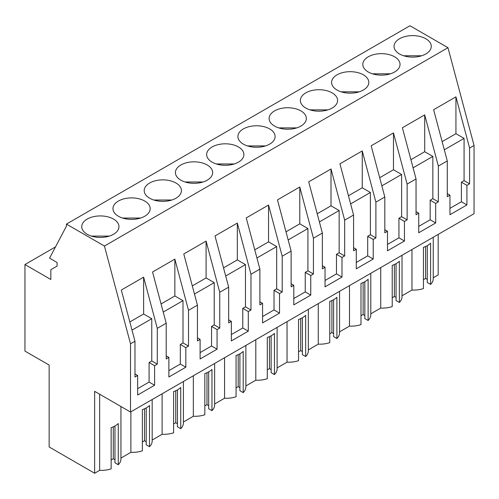 <?xml version="1.0" encoding="UTF-8"?>
<svg xmlns="http://www.w3.org/2000/svg" width="499" height="499" viewBox="0 0 499 499"><rect width="100%" height="100%" fill="white"/><g stroke="black" fill="none" stroke-linecap="round" stroke-linejoin="round"><path stroke-width="0.75" d="M24.95 351.09L49.145 365.062L49.145 446.973L94.648 473.245L94.648 391.335L130.513 412.037L130.513 343.811L104.434 246.038L66.429 224.095L66.429 226.153L49.576 258.158L57.073 262.48L57.073 266.086L50.829 269.697L50.829 279.484L24.95 264.545L24.95 351.09M66.429 224.095L409.972 25.755L447.977 47.698L474.05 145.471L469.59 148.047L455.936 96.85L455.936 133.688L442.139 141.654M130.513 412.037L474.05 213.697L474.05 145.471M438.191 234.399L438.191 274.905L433.251 277.756M433.251 237.25L433.251 278.71A19.704 11.377 180 0 1 430.587 284.424L430.587 243.213A19.704 11.377 180 0 1 423.445 247.336L423.445 288.547A19.704 11.377 180 0 1 411.962 290.05L402.019 295.788M402.019 255.282L402.019 296.743A19.704 11.377 180 0 1 399.356 302.456L396.063 300.554L396.063 263.678M396.063 297.466L394.366 296.487L392.22 297.728M399.356 302.456L399.356 261.245A19.704 11.377 180 0 1 392.22 265.362L392.22 306.579A19.704 11.377 180 0 1 380.731 308.083L370.788 313.821M370.788 273.315L370.788 314.775A19.704 11.377 180 0 1 368.125 320.489L364.831 318.587L364.831 281.71M364.831 315.493L363.135 314.513L360.989 315.755M368.125 320.489L368.125 279.272A19.704 11.377 180 0 1 360.989 283.395L360.989 324.612A19.704 11.377 180 0 1 349.5 326.109L339.563 331.847M339.563 291.341L339.563 332.808A19.704 11.377 180 0 1 336.894 338.522L333.6 336.619L333.6 299.743M333.6 333.525L331.904 332.546L329.758 333.787M336.894 338.522L336.894 297.304A19.704 11.377 180 0 1 329.758 301.427L329.758 342.638A19.704 11.377 180 0 1 318.268 344.142L308.332 349.88M308.332 309.374L308.332 350.834A19.704 11.377 180 0 1 305.662 356.548L302.369 354.646L302.369 317.776M302.369 351.558L300.672 350.579L298.527 351.82M305.662 356.548L305.662 315.337A19.704 11.377 180 0 1 298.527 319.46L298.527 360.671A19.704 11.377 180 0 1 287.037 362.174L277.101 367.913M277.101 327.406L277.101 368.867A19.704 11.377 180 0 1 274.431 374.581L271.138 372.678L271.138 335.802M271.138 369.591L269.441 368.611L267.296 369.853M274.431 374.581L274.431 333.369A19.704 11.377 180 0 1 267.296 337.486L267.296 378.704A19.704 11.377 180 0 1 255.806 380.207L245.87 385.945M245.87 345.439L245.87 386.9A19.704 11.377 180 0 1 243.2 392.613L239.907 390.711L239.907 353.835M239.907 387.617L238.21 386.638L236.064 387.879M243.2 392.613L243.2 351.396A19.704 11.377 180 0 1 236.064 355.519L236.064 396.736A19.704 11.377 180 0 1 224.575 398.233L214.639 403.972M214.639 363.465L214.639 404.926A19.704 11.377 180 0 1 211.969 410.646L208.676 408.743L208.676 371.867M208.676 405.65L206.979 404.67L204.833 405.912M211.969 410.646L211.969 369.428A19.704 11.377 180 0 1 204.833 373.551L204.833 414.763A19.704 11.377 180 0 1 193.344 416.266L183.407 422.004M183.407 381.498L183.407 422.959A19.704 11.377 180 0 1 180.738 428.672L177.444 426.77L177.444 389.894M177.444 423.682L175.748 422.703L173.602 423.944M180.738 428.672L180.738 387.461A19.704 11.377 180 0 1 173.602 391.584L173.602 432.795A19.704 11.377 180 0 1 162.113 434.298L152.176 440.037M152.176 399.531L152.176 440.991A19.704 11.377 180 0 1 149.507 446.705L146.213 444.802L146.213 407.926M146.213 441.715L144.517 440.736L142.371 441.977M149.507 446.705L149.507 405.494A19.704 11.377 180 0 1 142.371 409.61L142.371 450.828A19.704 11.377 180 0 1 130.881 452.331L120.945 458.07M120.945 406.517L120.945 459.024A19.704 11.377 180 0 1 118.275 464.737L114.982 462.835L114.982 425.959M114.982 459.741L113.292 458.762L111.14 460.003M118.275 464.737L118.275 423.52A19.704 11.377 180 0 1 111.14 427.643L111.14 468.854A19.704 11.377 180 0 1 99.65 470.357L94.648 473.245M427.294 245.651L427.294 282.521L430.587 284.424M427.294 279.434L425.597 278.454L423.445 279.696M55.508 246.899L24.95 264.545M447.977 47.698L104.434 246.038M399.499 38.766A18.613 10.747 180 0 1 419.784 36.439A18.613 10.747 180 0 1 431.273 46.37A18.613 10.747 180 0 1 425.822 53.967A18.613 10.747 180 0 1 405.537 56.293A18.613 10.747 180 0 1 394.048 46.37A18.613 10.747 180 0 1 399.499 38.766M180.881 164.982A18.613 10.747 180 0 1 201.166 162.655A18.613 10.747 180 0 1 212.655 172.585A18.613 10.747 180 0 1 207.204 180.183A18.613 10.747 180 0 1 186.919 182.509A18.613 10.747 180 0 1 175.43 172.585A18.613 10.747 180 0 1 180.881 164.982M149.65 183.014A18.613 10.747 180 0 1 169.934 180.688A18.613 10.747 180 0 1 181.424 190.612A18.613 10.747 180 0 1 175.972 198.215A18.613 10.747 180 0 1 155.688 200.542A18.613 10.747 180 0 1 144.199 190.612A18.613 10.747 180 0 1 149.65 183.014M337.037 74.831A18.613 10.747 180 0 1 357.321 72.498A18.613 10.747 180 0 1 368.811 82.429A18.613 10.747 180 0 1 363.359 90.026A18.613 10.747 180 0 1 343.075 92.359A18.613 10.747 180 0 1 331.586 82.429A18.613 10.747 180 0 1 337.037 74.831M394.59 71.999A18.613 10.747 180 0 1 374.306 74.326A18.613 10.747 180 0 1 362.817 64.396A18.613 10.747 180 0 1 368.268 56.799A18.613 10.747 180 0 1 388.553 54.472A18.613 10.747 180 0 1 400.042 64.396A18.613 10.747 180 0 1 394.59 71.999M274.575 110.89A18.613 10.747 180 0 1 294.859 108.564A18.613 10.747 180 0 1 306.349 118.488A18.613 10.747 180 0 1 300.897 126.091A18.613 10.747 180 0 1 280.613 128.418A18.613 10.747 180 0 1 269.123 118.488A18.613 10.747 180 0 1 274.575 110.89M305.806 92.864A18.613 10.747 180 0 1 326.09 90.531A18.613 10.747 180 0 1 337.58 100.461A18.613 10.747 180 0 1 332.128 108.058A18.613 10.747 180 0 1 311.844 110.385A18.613 10.747 180 0 1 300.354 100.461A18.613 10.747 180 0 1 305.806 92.864M269.666 144.117A18.613 10.747 180 0 1 249.381 146.45A18.613 10.747 180 0 1 237.892 136.52A18.613 10.747 180 0 1 243.344 128.923A18.613 10.747 180 0 1 263.628 126.596A18.613 10.747 180 0 1 275.117 136.52A18.613 10.747 180 0 1 269.666 144.117M144.741 216.242A18.613 10.747 180 0 1 124.457 218.574A18.613 10.747 180 0 1 112.967 208.644A18.613 10.747 180 0 1 118.419 201.047A18.613 10.747 180 0 1 138.703 198.714A18.613 10.747 180 0 1 150.193 208.644A18.613 10.747 180 0 1 144.741 216.242M238.435 162.15A18.613 10.747 180 0 1 218.15 164.483A18.613 10.747 180 0 1 206.661 154.553A18.613 10.747 180 0 1 212.112 146.956A18.613 10.747 180 0 1 232.397 144.623A18.613 10.747 180 0 1 243.886 154.553A18.613 10.747 180 0 1 238.435 162.15M87.188 219.08A18.613 10.747 180 0 1 107.472 216.747A18.613 10.747 180 0 1 118.962 226.677A18.613 10.747 180 0 1 113.51 234.274A18.613 10.747 180 0 1 93.226 236.607A18.613 10.747 180 0 1 81.736 226.677A18.613 10.747 180 0 1 87.188 219.08M469.59 148.047L469.59 183.819L466.914 185.36L466.914 204.939L449.955 214.726L449.955 195.153L447.279 196.693L447.279 160.928L438.359 166.08L438.359 201.846L435.683 203.392L435.683 222.972L418.73 232.759L418.73 213.179L416.047 214.726L416.047 178.954L407.128 184.106L407.128 219.878L404.452 221.425L404.452 240.998L387.498 250.791L387.498 231.212L384.816 232.759L384.816 196.986L375.897 202.139L375.897 237.911L373.221 239.451L373.221 259.031L356.267 268.818L356.267 249.244L353.585 250.791L353.585 215.019L344.666 220.171L344.666 255.937L341.99 257.484L341.99 277.064L325.036 286.85L325.036 267.271L322.36 268.818L322.36 233.052L317.894 235.628L313.434 238.204L313.434 273.97L310.758 275.517L310.758 295.096L293.805 304.883L293.805 285.303L291.129 286.85L291.129 251.078L286.663 253.654L282.203 256.23L282.203 292.002L279.527 293.549L279.527 313.123L262.574 322.915L262.574 303.336L259.898 304.883L259.898 269.111L255.432 271.687L250.972 274.263L250.972 310.035L248.296 311.576L248.296 331.155L231.343 340.942L231.343 321.368L228.667 322.909L228.667 287.143L224.201 289.719L219.741 292.295L219.741 328.061L217.065 329.608L217.065 349.188L200.111 358.974L200.111 339.395L197.436 340.942L197.436 305.176L192.97 307.752L188.51 310.328L188.51 346.094L185.834 347.641L185.834 367.214L168.88 377.007L168.88 357.427L166.204 358.974L166.204 323.202L157.279 328.354L143.625 277.163L143.625 314.002L129.834 321.961M166.204 323.202L152.551 272.011L174.856 259.131L174.856 295.969L161.065 303.935M188.51 310.328L174.856 259.131M197.436 305.176L183.782 253.979L206.087 241.098L206.087 277.937L192.296 285.902M219.741 292.295L206.087 241.098M228.667 287.143L215.013 235.946L237.318 223.072L237.318 259.904L223.527 267.869M250.972 274.263L237.318 223.072M259.898 269.111L246.244 217.92L268.549 205.039L268.549 241.878L254.758 249.837M282.203 256.23L268.549 205.039M291.129 251.078L277.475 199.887L299.78 187.006L299.78 223.845L285.989 231.81M313.434 238.204L299.78 187.006M322.36 233.052L308.706 181.854L331.012 168.974L331.012 205.813L317.221 213.778M344.666 220.171L331.012 168.974M353.585 215.019L339.938 163.822L362.243 150.948L362.243 187.78L348.452 195.745M375.897 202.139L362.243 150.948M384.816 196.986L371.169 145.795L393.474 132.915L393.474 169.754L379.677 177.713M407.128 184.106L393.474 132.915M416.047 178.954L402.4 127.763L424.705 114.882L424.705 151.721L410.908 159.686M438.359 166.08L424.705 114.882M447.279 160.928L433.631 109.73L455.936 96.85M157.279 328.354L157.279 364.127L154.603 365.673L154.603 385.247L137.649 395.033L137.649 375.46L134.973 377.007L134.973 341.235L130.513 343.811M134.973 341.235L121.319 290.044L143.625 277.163M411.962 249.544L411.962 290.05M380.731 267.576L380.731 308.083M394.366 296.487L394.366 264.532M349.5 285.603L349.5 326.109M363.135 314.513L363.135 282.559M318.268 303.635L318.268 344.142M331.904 332.546L331.904 300.591M287.037 321.668L287.037 362.174M300.672 350.579L300.672 318.624M255.806 339.7L255.806 380.207M269.441 368.611L269.441 336.65M224.575 357.727L224.575 398.233M238.21 386.638L238.21 354.683M193.344 375.759L193.344 416.266M206.979 404.67L206.979 372.716M162.113 393.792L162.113 434.298M175.748 422.703L175.748 390.748M130.881 411.825L130.881 452.331M144.517 440.736L144.517 408.775M99.65 394.222L99.65 470.357M113.292 458.762L113.292 426.807M425.597 278.454L425.597 246.5M188.51 346.094L182.996 342.913L182.996 300.666L174.856 295.969M219.741 328.061L214.227 324.88L214.227 282.634L206.087 277.937M250.972 310.035L245.458 306.848L245.458 264.607L237.318 259.904M282.203 292.002L276.689 288.821L276.689 246.575L268.549 241.878M313.434 273.97L307.92 270.789L307.92 228.542L299.78 223.845M344.666 255.937L339.152 252.756L339.152 210.509L331.012 205.813M375.897 237.911L370.383 234.723L370.383 192.483L362.243 187.78M407.128 219.878L401.614 216.697L401.614 174.45L393.474 169.754M438.359 201.846L432.845 198.664L432.845 156.418L424.705 151.721M469.59 183.819L464.076 180.632L464.076 138.385L455.936 133.688M157.279 364.127L151.765 360.945L151.765 318.699L143.625 314.002M464.076 180.632L461.4 182.179L461.4 201.752L466.914 204.939M466.914 185.36L461.4 182.179M449.955 208.357L461.4 201.752M449.955 195.153L447.279 193.606M432.845 198.664L430.169 200.211L430.169 219.785L435.683 222.972M435.683 203.392L430.169 200.211M418.73 226.39L430.169 219.785M418.73 213.179L416.047 211.638M401.614 216.697L398.938 218.238L398.938 237.817L404.452 240.998M404.452 221.425L398.938 218.238M387.498 244.423L398.938 237.817M387.498 231.212L384.816 229.665M370.383 234.723L367.707 236.27L367.707 255.85L373.221 259.031M373.221 239.451L367.707 236.27M356.267 262.455L367.707 255.85M356.267 249.244L353.585 247.697M339.152 252.756L336.476 254.303L336.476 273.876L341.99 277.064M341.99 257.484L336.476 254.303M325.036 280.482L336.476 273.876M325.036 267.271L322.36 265.73M307.92 270.789L305.245 272.335L305.245 291.909L310.758 295.096M310.758 275.517L305.245 272.335M293.805 298.514L305.245 291.909M293.805 285.303L291.129 283.756M276.689 288.821L274.013 290.362L274.013 309.941L279.527 313.123M279.527 293.549L274.013 290.362M262.574 316.547L274.013 309.941M262.574 303.336L259.898 301.789M245.458 306.848L242.782 308.394L242.782 327.974L248.296 331.155M248.296 311.576L242.782 308.394M231.343 334.579L242.782 327.974M231.343 321.368L228.667 319.822M214.227 324.88L211.551 326.427L211.551 346L217.065 349.188M217.065 329.608L211.551 326.427M200.111 352.606L211.551 346M200.111 339.395L197.436 337.854M182.996 342.913L180.32 344.46L180.32 364.033L185.834 367.214M185.834 347.641L180.32 344.46M168.88 370.638L180.32 364.033M168.88 357.427L166.204 355.881M151.765 360.945L149.089 362.486L149.089 382.066L154.603 385.247M154.603 365.673L149.089 362.486M137.649 388.671L149.089 382.066M137.649 375.46L134.973 373.913M182.996 300.666L163.235 312.075M214.227 282.634L194.467 294.042M245.458 264.607L225.698 276.016M276.689 246.575L256.929 257.983M307.92 228.542L288.16 239.95M339.152 210.509L319.391 221.924M370.383 192.483L350.622 203.891M401.614 174.45L381.854 185.859M432.845 156.418L413.085 167.826M464.076 138.385L444.316 149.8M151.765 318.699L132.004 330.107M421.661 55.769L403.654 55.769M390.43 73.802L372.422 73.802M359.199 91.835L341.191 91.835M327.968 109.867L309.96 109.867M296.743 127.894L278.729 127.894M265.512 145.926L247.498 145.926M234.281 163.959L216.267 163.959M203.049 181.992L185.035 181.985M171.818 200.018L153.804 200.018M140.587 218.051L122.573 218.051M109.356 236.083L91.342 236.083"/></g></svg>

